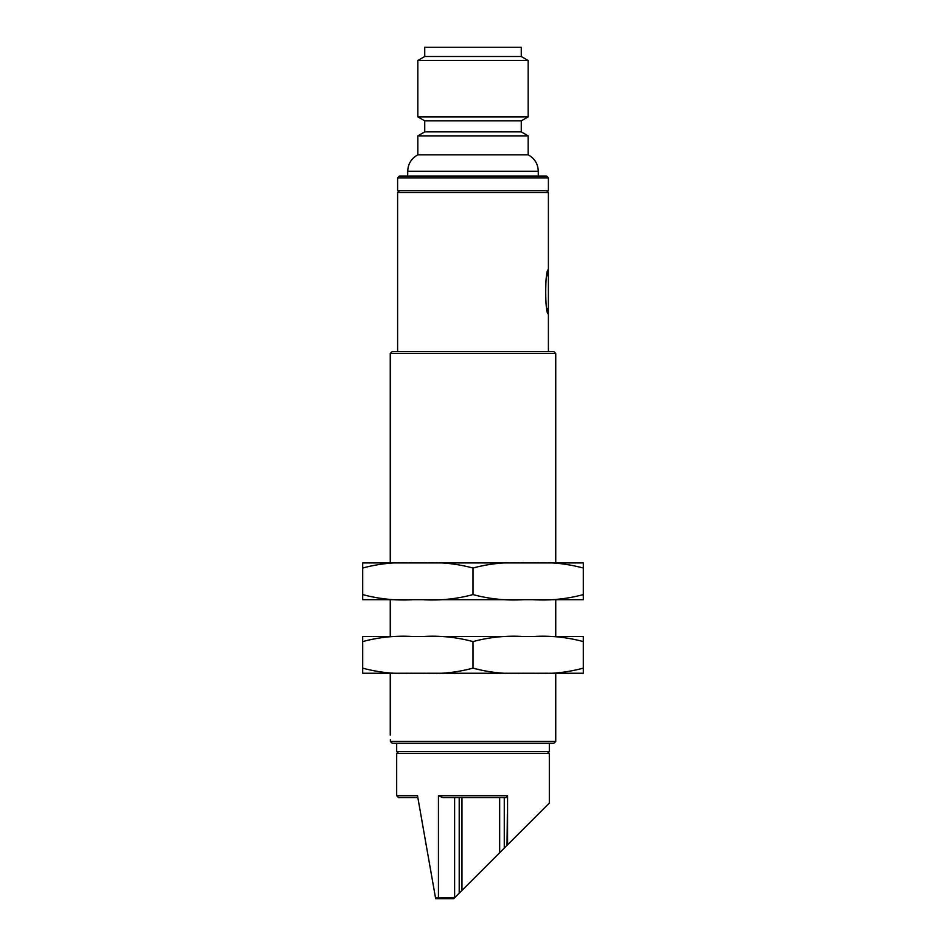 <?xml version="1.0" encoding="UTF-8"?>
<svg xmlns="http://www.w3.org/2000/svg" width="946" height="946" viewBox="0 0 946 946"><rect width="100%" height="100%" fill="white"/><g stroke="black" fill="none" stroke-linecap="round" stroke-linejoin="round"><path stroke-width="1.42" d="M390.379 739.642C390.237 733.718 390.237 733.718 390.379 739.642C390.237 733.718 390.237 733.718 390.379 739.642L390.379 741.475L555.751 741.475L553.907 743.32L392.223 743.32L390.379 741.475L392.223 743.32M392.093 351.64L553.907 351.64L555.751 353.473L390.249 353.473L392.093 351.64M546.552 190.737L548.396 192.57L397.604 192.57L397.604 351.64M546.764 276.279L548.396 269.799C544.801 268.522 544.849 315.396 548.396 313.942L546.93 308.242M545.747 282.168L545.948 280.761M399.449 190.737L397.604 192.57M438.66 898.7L453.69 898.7L435.668 898.7L435.503 897.778L435.668 898.7L438.66 898.7L438.436 897.778L438.66 898.7M454.612 797.561L454.612 897.778L453.69 898.7M438.436 795.728L507.564 795.728L507.564 844.825L549.319 803.083L507.021 845.369L507.564 795.728L506.193 797.561L442.716 797.561L438.436 795.728L438.436 897.778L435.503 897.778L417.505 795.728L417.836 797.561L398.526 797.561L396.681 795.728L417.505 795.728M398.526 751.585L396.681 753.43L549.319 753.43L547.474 751.585M507.021 845.369L454.612 897.778L438.436 897.778M499.665 852.724L499.665 797.561L504.265 797.561L504.265 848.136M459.2 893.19L459.2 797.561L461.967 797.561L461.967 890.423M549.319 743.32L549.319 751.585L396.681 751.585L396.681 743.32M548.396 177.86L548.396 190.737L397.604 190.737L397.604 177.86L399.449 176.027L546.552 176.027L548.396 177.86L397.604 177.86M424.73 131.884L521.27 131.884L528.164 135.869L417.836 135.869L424.73 131.884L424.73 120.852L417.836 116.878L528.164 116.878L528.164 60.473L417.836 60.473L424.73 56.5L424.73 47.3L521.27 47.3L521.27 56.5L424.73 56.5M521.27 131.884L521.27 120.852L424.73 120.852M528.164 135.869L528.164 154.813L417.836 154.813L417.836 135.869M538.286 171.238L538.286 176.027L407.714 176.027L407.714 171.238L538.286 171.238C538.002 163.859 534.632 158.384 528.164 154.813M548.396 351.64L548.396 192.57M548.396 294.253L548.396 303.205M362.673 668.136L362.673 673.256L412.645 673.256C395.735 674.273 379.086 672.559 362.673 668.136L362.673 641.589C379.015 637.166 395.665 635.464 412.645 636.481L423.028 636.481C439.925 635.464 456.587 637.166 473 641.589C489.342 637.166 506.004 635.464 522.972 636.481L533.355 636.481C550.265 635.464 566.914 637.166 583.327 641.589L583.327 636.481L533.355 636.481M412.645 636.481L362.673 636.481L362.673 641.589M473 668.136C456.658 672.559 439.996 674.262 423.028 673.256L522.972 673.256C506.075 674.273 489.413 672.559 473 668.136L473 641.589M423.028 636.481L522.972 636.481M583.327 668.136C566.985 672.559 550.336 674.262 533.355 673.256L583.327 673.256L583.327 641.589M522.972 673.256L533.355 673.256M412.645 673.256L423.028 673.256M362.673 594.585L362.673 599.693L412.645 599.693C395.735 600.71 379.086 599.007 362.673 594.585L362.673 568.038C379.015 563.615 395.665 561.912 412.645 562.917L423.028 562.917C439.925 561.9 456.587 563.615 473 568.038C489.342 563.615 506.004 561.912 522.972 562.917L533.355 562.917C550.265 561.9 566.914 563.615 583.327 568.038L583.327 562.917L533.355 562.917M412.645 562.917L362.673 562.917L362.673 568.038M473 594.585C456.658 599.007 439.996 600.71 423.028 599.693L522.972 599.693C506.075 600.71 489.413 599.007 473 594.585L473 568.038M423.028 562.917L522.972 562.917M583.327 594.585C566.985 599.007 550.336 600.71 533.355 599.693L583.327 599.693L583.327 568.038M522.972 599.693L533.355 599.693M412.645 599.693L423.028 599.693M555.751 741.475L555.751 673.256M555.751 636.481L555.751 599.693M555.751 562.917L555.751 353.473M390.249 735.042L390.249 673.256M390.249 636.481L390.249 599.693M390.249 562.917L390.249 353.473M396.681 753.43L396.681 795.728M549.319 753.43L549.319 803.083M521.27 120.852L528.164 116.878M521.27 56.5L528.164 60.473M417.836 116.878L417.836 60.473M417.836 154.813C411.368 158.384 407.998 163.859 407.714 171.238"/></g></svg>
